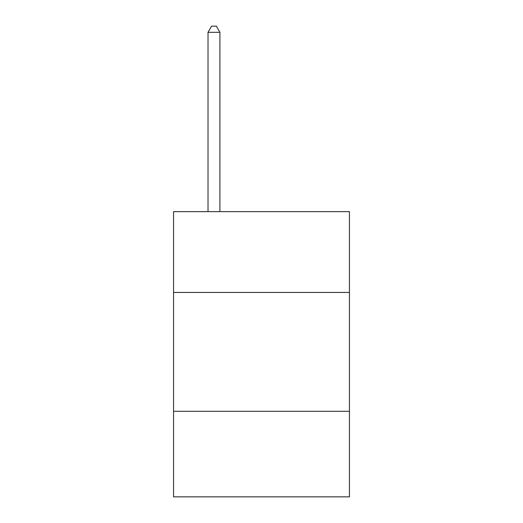 <?xml version="1.0" encoding="UTF-8"?>
<svg xmlns="http://www.w3.org/2000/svg" width="523" height="523" viewBox="0 0 523 523"><rect width="100%" height="100%" fill="white"/><g stroke="black" fill="none" stroke-linecap="round" stroke-linejoin="round"><path stroke-width="0.78" d="M349.442 292.449L349.442 211.632L173.558 211.632L173.558 292.449L349.442 292.449L349.442 496.85L173.558 496.85L173.558 292.449M349.442 411.287L173.558 411.287M219.908 211.632L219.908 32.328L208.023 32.328L208.023 211.632M208.023 32.328L211.586 26.15L216.339 26.15L219.908 32.328"/></g></svg>

